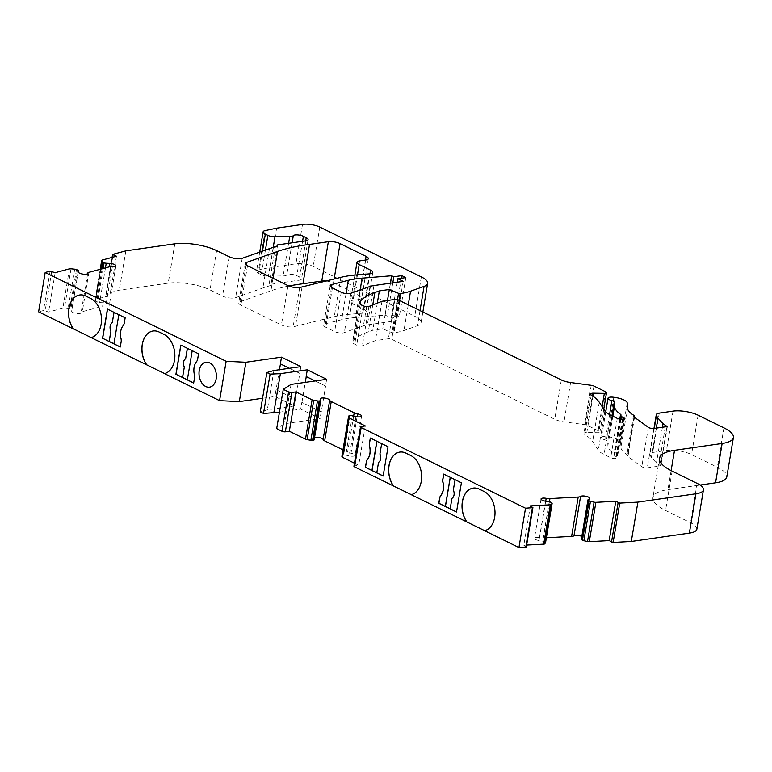 <?xml version="1.0" encoding="UTF-8"?>
<svg xmlns="http://www.w3.org/2000/svg" width="772" height="772" viewBox="0 0 772 772"><rect width="100%" height="100%" fill="white"/><g stroke="black" fill="none" stroke-linecap="round" stroke-linejoin="round"><path stroke-width="0.58" stroke-dasharray="3.86 2.9" d="M187.374 348.317L180.802 345.094M113.995 312.313L125.296 317.774L124.437 322.899A5.993 4.092 81.8 0 1 123.269 325.639A12.584 8.598 -98.2 0 0 121.127 338.493A5.993 4.092 81.8 0 1 121.262 341.871L120.287 346.937M370.386 438.071L376.832 441.237M450.308 477.347L455.065 479.682M455.075 479.605L461.531 482.77L456.522 511.942M187.471 348.23L198.674 353.779L197.815 358.903A5.993 4.092 81.8 0 1 196.648 361.643A12.584 8.598 -98.2 0 0 194.505 374.497A5.993 4.092 81.8 0 1 194.64 377.884L193.666 382.951M376.948 441.294L388.133 446.727L383.153 475.967M300.848 366.642L299.719 373.358L289.375 368.283M315.179 380.943L325.523 386.019L326.652 379.303M306.252 376.562L325.61 386.01L321.287 411.862L301.842 402.376L300.713 409.141L320.071 418.636L284.482 423.751L276.685 428.663M321.2 411.872L320.071 418.636M79.738 294.981A20.39 13.935 81.8 0 1 79.786 294.972A20.39 13.935 81.8 0 1 85.885 296.023L90.7 298.388A20.39 13.925 81.8 0 1 101.586 319.396A20.39 13.925 81.8 0 1 91.154 337.557L91.067 337.567M277.544 245.264L271.03 284.231A11.985 3.696 -170.5 0 1 271.011 284.414A11.985 3.696 -170.5 0 1 268.83 286.065A179.712 55.459 9.5 0 0 262.885 287.985L235.614 297.654A8.386 2.586 -170.5 0 1 222.529 296.072L210.032 289.934A29.954 9.245 9.5 0 0 168.228 283.15L119.264 290.185L106.227 293.678L109.875 295.57L95.593 299.401A2.393 0.743 9.5 0 0 95.12 299.739A2.393 0.743 9.5 0 0 95.139 299.883L95.66 301.138A2.393 0.743 9.5 0 0 96.577 301.765L97.523 302.132A2.393 0.743 9.5 0 0 99.656 302.576L103.187 302.749A4.796 1.476 -170.5 0 1 109.296 305.191A4.796 1.476 -170.5 0 1 105.793 306.03A5.993 1.853 9.5 0 0 102.589 306.223L82.305 311.666A5.993 1.853 9.5 0 0 81.128 312.515A5.993 1.853 9.5 0 0 81.118 312.641A4.796 1.476 -170.5 0 1 81.108 312.747A4.796 1.476 -170.5 0 1 76.216 313.432A4.796 1.476 -170.5 0 1 71.651 311.212L71.757 310.055A2.393 0.743 9.5 0 0 70.812 309.302L69.866 308.925A2.393 0.743 9.5 0 0 68.119 308.52L64.423 308.125A2.393 0.743 9.5 0 0 62.86 308.182L48.578 312.013L43.512 310.508L38.6 311.82M271.03 284.231L299.275 280.178A7.189 2.219 9.5 0 0 301.524 278.982A7.189 2.219 9.5 0 0 299.632 277.052L296.815 275.672A5.993 1.853 9.5 0 0 290.967 274.253A5.993 1.853 9.5 0 0 286.73 274.996A7.189 2.219 -170.5 0 1 283.15 275.922L268.395 276.173A5.993 1.853 -170.5 0 1 261.293 274.716L258.745 273.471A8.386 2.586 9.5 0 1 256.536 271.213A8.386 2.586 9.5 0 1 258.562 269.93L270.046 267.508L295.927 263.792A11.985 3.696 9.5 0 1 313.2 266.417L414.747 316.24A23.961 7.392 9.5 0 1 421.058 322.686A23.961 7.392 9.5 0 1 417.488 325.726L403.959 330.522A59.907 18.489 9.5 0 1 394.125 332.809L391.973 332.674L382.738 328.824L372.77 330.252L368.263 331.854A119.805 36.969 -170.5 0 0 354.213 339.96L352.794 341.446A8.386 2.586 -170.5 0 0 352.524 341.938A8.386 2.586 -170.5 0 0 354.734 344.196L356.664 345.142A3.59 1.11 -170.5 0 0 362.338 345.798L375.414 340.616L388.403 338.744A2.393 0.743 9.5 0 1 391.751 339.294L554.74 419.273A11.985 3.696 -170.5 0 0 564.014 421.869L584.645 424.639A3.59 1.11 9.5 0 1 587.395 425.411L598.985 431.104A3.59 1.11 9.5 0 1 599.931 432.069A3.59 1.11 9.5 0 1 597.769 432.716L586.826 432.532A4.796 1.476 -170.5 0 0 583.941 433.401A4.796 1.476 -170.5 0 0 584.693 434.404A59.907 18.489 9.5 0 1 592.664 441.565L598.31 450.173A23.961 7.392 -170.5 0 0 604.051 454.457L610.691 457.719A3.59 1.11 -170.5 0 0 615.709 458.539L616.191 458.471A3.59 1.11 -170.5 0 0 617.311 457.873A3.59 1.11 -170.5 0 0 616.876 457.207L614.782 455.692A3.59 1.11 9.5 0 1 614.348 455.046L614.425 454.38A3.59 1.11 -170.5 0 0 613.981 453.724A49.118 15.16 9.5 0 1 607.902 445.627L607.68 441.352A3.59 1.11 -170.5 0 0 605.335 439.963A5.993 1.853 9.5 0 1 601.436 437.521A5.993 1.853 9.5 0 1 607.246 436.624L608.616 436.817A11.985 3.696 9.5 0 1 620.64 442.317L620.92 447.519A35.946 11.088 -170.5 0 0 626.961 454.515A3.59 1.11 9.5 0 1 627.568 455.277L627.482 456.03A3.59 1.11 -170.5 0 0 627.926 456.686L641.783 466.693A3.59 1.11 -170.5 0 0 647.303 467.813L660.427 465.921L658.979 464.667A11.985 3.696 9.5 0 1 656.451 462.949L651.375 457.507L649.85 454.785A9.582 2.953 9.5 0 1 649.686 454.042A9.582 2.953 9.5 0 1 652.697 452.46L666.458 450.481A17.968 5.549 9.5 0 1 691.538 454.554L717.342 467.214A35.946 11.088 9.5 0 1 726.819 476.874M696.865 529.167A23.961 7.392 9.5 0 0 690.544 522.731L665.551 510.456A47.922 14.784 -170.5 0 1 652.919 497.573A47.922 14.784 -170.5 0 1 667.934 489.66L700.04 485.048M581.827 536.415A4.796 1.476 -170.5 0 1 583.188 537.746A4.796 1.476 -170.5 0 1 582.879 538.161L581.519 539.039L588.1 499.706M545.543 542.571A2.393 0.743 9.5 0 0 545.177 542.185L544.53 541.77A2.393 0.743 9.5 0 0 542.648 541.143L538.952 540.535A4.796 1.476 -170.5 0 1 534.475 538.287A4.796 1.476 -170.5 0 1 539.618 537.65A5.993 1.853 9.5 0 0 543.363 537.92L546.373 537.756M526.321 546.962L523.812 545.225L526.639 545.071M484.642 530.663L484.652 530.663A20.39 13.925 81.8 0 0 495.093 512.483A20.39 13.925 81.8 0 0 484.208 491.503L484.121 491.513M399.915 452.074L399.828 452.083A20.39 13.925 81.8 0 1 399.915 452.074A20.39 13.925 81.8 0 1 406.014 453.125L410.829 455.49A20.39 13.925 81.8 0 1 421.715 476.498A20.39 13.925 81.8 0 1 411.273 494.659L411.187 494.669M354.454 463.19L358.681 465.265L354.686 465.844A2.393 0.743 9.5 0 0 353.943 466.24M342.98 449.873L347.603 452.141A5.993 1.853 9.5 0 0 351.009 453.232A4.796 1.476 -170.5 0 1 354.995 455.383A4.796 1.476 -170.5 0 1 349.359 455.924L345.731 455.142A2.393 0.743 9.5 0 0 343.646 455.017L342.778 455.142A2.393 0.743 9.5 0 0 342.035 455.528M320.747 400.311L314.165 439.654L313.683 438.419A4.796 1.476 -170.5 0 1 313.654 438.158A4.796 1.476 -170.5 0 1 314.571 437.483M279.445 412.2L300.713 409.141M262.567 398.255L274.909 396.48L294.267 405.975L267.334 409.845L260.289 411.881M153.165 330.985L153.078 330.995A20.39 13.935 -98.2 0 1 153.165 330.985A20.39 13.935 -98.2 0 1 159.264 332.037L164.079 334.401A20.39 13.925 -98.2 0 1 174.964 355.409A20.39 13.925 -98.2 0 1 164.532 373.561L164.446 373.58M385.151 315.072L387.255 316.095L395.216 314.957L399.249 316.935L391.279 318.074L396.605 320.689L367.356 324.887A23.961 7.392 9.5 0 0 363.419 325.803L344.331 332.568A5.993 1.853 -170.5 0 1 334.643 331.593L325.842 327.27A8.386 2.586 -170.5 0 1 323.632 325.012A8.386 2.586 -170.5 0 1 325.379 323.796L341.697 319.666A71.883 22.185 -170.5 0 1 355.525 317.504L385.151 315.072L390.487 283.17M326.238 281.047A8.386 2.586 -170.5 0 1 333.475 282.948L359.52 295.734A8.386 2.586 -170.5 0 1 361.73 297.992A8.386 2.586 -170.5 0 1 359.105 299.372L353.036 300.24A8.386 2.586 9.5 0 0 350.411 301.63A8.386 2.586 9.5 0 0 352.621 303.888L363.998 309.466A8.386 2.586 -170.5 0 1 366.208 311.714A8.386 2.586 -170.5 0 1 362.84 313.191L349.919 314.243A81.465 25.138 9.5 0 0 334.247 316.694L293.109 326.865A8.386 2.586 -170.5 0 1 281.404 324.964L240.912 305.094A8.386 2.586 -170.5 0 1 238.702 302.836A8.386 2.586 -170.5 0 1 239.947 301.765L270.924 290.793A170.13 52.496 -170.5 0 1 288.834 286.007M381.995 301.273L375.414 340.616M377.305 303.135L372.77 330.252M387.476 300.482L382.738 328.824M302.508 224.449L295.927 263.792M276.627 228.165L270.046 267.508M125.846 250.842L119.264 290.185M116.456 256.227L109.875 295.57M55.159 272.67L48.578 312.013M279.474 369.711L274.909 396.48M276.125 389.706L295.483 399.201L299.806 373.349L280.448 363.901M276.038 389.715L295.396 399.211L294.267 405.975M273.915 370.502L267.334 409.845M321.287 411.862L301.842 402.376M301.929 402.366L305.278 382.372M291.063 384.408L284.482 423.751M365.272 425.932L358.681 465.265M530.393 505.892L523.812 545.225M656.287 428.122L651.375 457.507M302.016 287.184L295.435 326.527M392.813 282.841L387.255 316.095M401.363 278.238L395.216 314.957M405.831 277.592L399.249 316.935M397.29 282.195L391.279 318.074M403.187 281.346L396.605 320.689M350.913 293.235L344.331 332.568M390.362 283.189L385.025 315.092M473.246 488.087A20.39 13.925 81.8 0 1 473.294 488.087A20.39 13.925 81.8 0 1 479.393 489.139L484.208 491.503M209.521 387.158L209.482 387.168A12.584 8.598 -98.2 0 0 209.521 387.158A12.584 8.598 -98.2 0 0 216.199 378.859A12.584 8.598 -98.2 0 0 205.95 362.251A12.584 8.598 -98.2 0 0 205.931 362.261L205.902 362.261M455.162 479.595L453.415 490.066A5.694 3.889 81.8 0 1 452.025 498.345L450.192 508.825M450.23 477.308L443.659 474.085M192.305 350.604L187.335 379.843M118.927 314.59L113.947 343.829M107.549 309.07L114.005 312.235M381.812 443.543L380.056 454.042A5.694 3.889 81.8 0 1 378.666 462.322L376.784 472.84M275.411 246.731L268.83 286.065M394.984 299.411L388.403 338.744M398.333 299.951L391.751 339.294M368.919 306.455L362.338 345.798M363.245 305.799L356.664 345.142M361.315 304.853L354.734 344.196M359.192 303.155L352.794 341.446M360.196 304.207L354.213 339.96M372.76 304.93L368.263 331.854M397.503 299.642L391.973 332.674M398.999 300.279L393.537 332.896M399.529 300.54L394.125 332.809M408.263 304.824L403.959 330.522M420.016 310.595L417.488 325.726M421.329 276.907L414.747 316.24M319.791 227.074L313.2 266.417M265.153 230.587L258.562 269.93M262.48 251.122L258.745 273.471M265.414 250.08L261.293 274.716M269.467 248.642L262.885 287.985M242.196 258.311L235.614 297.654M229.12 256.729L222.529 296.072M216.614 250.601L210.032 289.934M174.81 243.817L168.228 283.15M112.808 254.345L106.227 293.678M112.654 257.25L106.459 294.238M102.174 260.058L95.593 299.401M100.264 269.274L95.139 299.883M101.026 269.071L95.66 301.138M102.097 268.781L96.577 301.765M103.149 268.502L97.523 302.132M105.465 267.884L99.656 302.576M102.589 306.223L103.187 302.749M112.374 266.687L105.793 306.03M88.896 272.323L82.305 311.666M87.661 273.51L81.118 312.641M78.233 271.869L71.651 311.212M78.339 270.721L71.757 310.055M77.393 269.959L70.812 309.302M76.457 269.592L69.866 308.925M74.701 269.177L68.119 308.52M71.005 268.791L64.423 308.125M69.441 268.839L62.86 308.182M51.753 271.339L45.162 310.682M50.093 271.165L43.512 310.508M320.264 399.085L313.683 438.419M353.644 416.089L347.603 452.141M357.108 416.793L351.009 453.232M355.94 416.59L349.359 455.924M352.322 415.809L345.731 455.142M350.227 415.674L343.646 455.017M349.369 415.799L342.778 455.142M361.277 426.501L354.686 465.844M532.719 507.378L526.137 546.711M551.758 502.842L545.177 542.185M551.111 502.437L544.53 541.77M549.23 501.81L542.648 541.143M545.534 501.202L538.952 540.535M545.707 501.231L539.618 537.65M549.403 501.839L543.363 537.92M589.461 498.818L582.879 538.161M697.135 483.388L690.544 522.731M672.132 471.123L665.551 510.456M671.119 470.611L667.934 489.66M723.924 427.871L717.342 467.214M698.12 415.211L691.538 454.554M673.039 411.138L666.458 450.481M659.278 413.117L652.697 452.46M654.26 428.421L649.85 454.785M662.424 427.244L656.451 462.949M665.31 426.829L658.979 464.667M660.427 465.921L667.018 426.588L660.494 465.41M653.884 428.47L647.303 467.813M648.364 427.36L641.783 466.693M634.507 417.343L627.926 456.686M634.063 416.697L627.482 456.03M634.15 415.934L627.568 455.277M633.551 415.182L626.961 454.515M627.501 408.185L620.92 447.519M627.231 402.974L620.64 442.317M615.197 397.483L608.616 436.817M613.837 397.281L607.246 436.624M609.581 414.583L605.335 439.963M611.964 415.77L607.68 441.352M612.833 416.195L607.902 445.627M619.771 419.119L613.981 453.724M620.312 419.186L614.425 454.38M620.341 419.196L614.348 455.046M620.891 419.235L614.782 455.692M623.265 419.022L616.876 457.207M622.772 419.128L616.191 458.471M622.3 419.196L615.709 458.539M617.282 418.385L610.691 457.719M610.633 415.124L604.051 454.457M604.891 410.829L598.31 450.173M599.255 402.231L592.664 441.565M591.284 395.061L584.693 434.404M592.915 396.152L586.826 432.532M602.131 406.632L597.769 432.716M605.566 391.761L598.985 431.104M593.977 386.077L587.395 425.411M591.227 385.305L584.645 424.639M570.595 382.526L564.014 421.869M561.321 379.94L554.74 419.273M273.018 278.277L270.924 290.793M334.122 279.049L333.475 282.948M365.484 260.058L359.52 295.734M365.687 260.039L359.105 299.372M359.627 260.907L353.036 300.24M357.484 274.822L352.621 303.888M369.962 273.79L363.998 309.466M369.421 273.848L362.84 313.191M356.5 274.909L349.919 314.243M340.828 277.351L334.247 316.694M299.69 287.522L293.109 326.865M287.985 285.621L281.404 324.964M247.494 265.751L240.912 305.094M246.123 264.912L239.947 301.765M373.938 285.553L367.356 324.887M370 286.46L363.419 325.803M341.224 292.25L334.643 331.593M332.423 287.927L325.842 327.27M331.468 287.396L325.379 323.796M346.068 293.572L341.697 319.666M360.138 289.963L355.525 317.504M273.211 247.397L268.395 276.173M305.857 240.835L299.275 280.178M305.683 240.854L299.632 277.052M302.566 241.308L296.815 275.672M292.115 242.804L286.73 274.996M288.603 243.315L283.15 275.922M277.592 245.081L271.011 284.414M359.105 302.605L352.524 341.938M422.853 311.985L421.058 322.686M259.73 252.097L256.536 271.213M112.094 257.404L105.996 293.852M100.215 269.283L95.12 299.739M115.877 265.848L109.296 305.191M87.641 273.558L81.128 312.515M87.69 273.404L81.108 312.747M320.235 398.815L313.654 438.158M361.585 416.05L354.995 455.383M541.056 498.953L534.475 538.287M589.769 498.403L583.188 537.746M659.5 458.24L652.919 497.573M653.971 428.46L649.686 454.042M667.384 426.385L660.803 465.728M605.731 411.862L601.436 437.521M623.901 418.53L617.311 457.873M590.532 394.058L583.941 433.401M603.772 409.121L599.931 432.069M368.312 258.649L361.73 297.992M354.859 275.054L350.411 301.63M372.789 272.381L366.208 311.714M245.284 263.493L238.702 302.836M330.213 285.679L323.632 325.012M308.105 239.648L301.524 278.982"/><path stroke-width="1.16" d="M182.491 377.469L184.334 366.98L182.578 377.45L176.045 374.304L180.918 345.152M187.374 348.317L185.627 358.71A5.694 3.889 -98.2 0 0 184.247 366.99M185.627 358.71L187.451 348.355M113.957 343.781L109.199 341.446L110.956 330.966L109.113 341.456L102.666 338.29L107.54 309.138M114.073 312.342L112.249 322.706L113.995 312.313M376.832 441.237L371.94 470.466L365.494 467.301L366.362 462.119A5.993 4.092 81.8 0 1 367.52 459.379A12.584 8.598 -98.2 0 0 369.431 455.798A12.584 8.598 -98.2 0 0 370.174 451.302A12.584 8.598 -98.2 0 0 369.672 446.525A5.993 4.092 81.8 0 1 369.537 443.147L370.386 438.071M455.065 479.682L453.328 490.075A5.694 3.889 81.8 0 1 451.938 498.355L450.192 508.825L456.522 511.942M192.209 350.691L187.335 379.843L193.666 382.951M118.83 314.687L113.947 343.829L120.287 346.937M370.184 451.302L370.097 451.311A12.584 8.598 -98.2 0 0 369.585 446.534A5.993 4.092 81.8 0 1 369.45 443.157L370.309 438.033L388.046 446.737L385.981 459.108L383.144 476.015L365.407 467.311L366.275 462.129A5.993 4.092 81.8 0 1 367.433 459.388A12.584 8.598 -98.2 0 0 369.344 455.808A12.584 8.598 -98.2 0 0 370.087 451.311M456.513 512.01L461.395 482.789L443.659 474.085L442.8 479.209A5.993 4.092 81.8 0 0 442.935 482.587A12.584 8.598 81.8 0 1 440.793 495.441A5.993 4.092 81.8 0 0 439.625 498.181L438.766 503.305L456.513 512.01M450.192 508.777L438.901 503.286L439.76 498.162A5.993 4.092 81.8 0 1 440.918 495.421A12.584 8.598 -98.2 0 0 443.07 482.568A5.993 4.092 81.8 0 1 442.935 479.19L443.775 474.143M277.544 245.264L277.611 244.888A11.985 3.696 -170.5 0 1 277.592 245.081A11.985 3.696 -170.5 0 1 275.411 246.731A179.712 55.459 9.5 0 0 269.467 248.642L242.196 258.311A8.386 2.586 -170.5 0 1 229.12 256.729L216.614 250.601A29.954 9.245 9.5 0 0 174.81 243.817L125.846 250.842L112.808 254.345L116.456 256.227L102.174 260.058A2.393 0.743 9.5 0 0 101.701 260.405A2.393 0.743 9.5 0 0 101.721 260.55L102.242 261.795A2.393 0.743 9.5 0 0 103.159 262.432L104.104 262.798A2.393 0.743 9.5 0 0 106.237 263.233L109.769 263.416A4.796 1.476 -170.5 0 1 115.877 265.848A4.796 1.476 -170.5 0 1 112.374 266.687A5.993 1.853 9.5 0 0 109.17 266.88L88.896 272.323A5.993 1.853 9.5 0 0 87.709 273.172A5.993 1.853 9.5 0 0 87.699 273.307A4.796 1.476 -170.5 0 1 87.69 273.404A4.796 1.476 -170.5 0 1 82.797 274.089A4.796 1.476 -170.5 0 1 78.233 271.869L78.339 270.721A2.393 0.743 9.5 0 0 77.393 269.959L76.457 269.592A2.393 0.743 9.5 0 0 74.701 269.177L71.005 268.791A2.393 0.743 9.5 0 0 69.441 268.839L55.159 272.67L50.093 271.165L45.181 272.477L226.157 361.296L245.901 362.251L281.49 357.137L280.371 363.863L289.375 368.283M281.49 357.137L300.848 366.642L273.915 370.502L266.871 372.538L270.094 374.121L280.371 373.667L307.295 369.807L326.652 379.303L291.063 384.408L283.276 389.32L288.583 391.925A2.393 0.743 9.5 0 0 291.922 392.475L295.917 391.896L312.081 399.828A2.393 0.743 9.5 0 0 313.721 400.311L317.456 400.919A2.393 0.743 9.5 0 0 319.154 400.977L320.013 400.851A2.393 0.743 9.5 0 0 320.766 400.456A2.393 0.743 9.5 0 0 320.747 400.311L320.264 399.085A4.796 1.476 -170.5 0 1 320.235 398.815A4.796 1.476 -170.5 0 1 324.887 398.101A4.796 1.476 -170.5 0 1 329.683 400.195A5.993 1.853 9.5 0 0 331.246 401.546L354.194 412.808A5.993 1.853 9.5 0 0 357.59 413.888A4.796 1.476 -170.5 0 1 361.585 416.05A4.796 1.476 -170.5 0 1 355.94 416.59L352.322 415.809A2.393 0.743 9.5 0 0 350.227 415.674L349.369 415.799A2.393 0.743 9.5 0 0 348.616 416.195A2.393 0.743 9.5 0 0 348.616 416.204L348.481 417.372A2.393 0.743 9.5 0 0 349.108 417.999L365.272 425.932L361.277 426.501A2.393 0.743 9.5 0 0 360.524 426.897A2.393 0.743 9.5 0 0 361.151 427.543L525.529 508.208L518.948 547.551L526.321 546.962L532.902 507.629L530.393 505.892L550.282 504.811A2.393 0.743 9.5 0 0 551.304 504.492L552.086 503.46A2.393 0.743 9.5 0 0 552.134 503.344A2.393 0.743 9.5 0 0 551.758 502.842L551.111 502.437A2.393 0.743 9.5 0 0 549.23 501.81L545.534 501.202A4.796 1.476 -170.5 0 1 541.056 498.953A4.796 1.476 -170.5 0 1 546.2 498.316A5.993 1.853 9.5 0 0 549.944 498.587L578.189 497.052A5.993 1.853 9.5 0 0 580.573 496.454A4.796 1.476 -170.5 0 1 585.948 496.28A4.796 1.476 -170.5 0 1 589.769 498.403A4.796 1.476 -170.5 0 1 589.461 498.818L588.1 499.706A2.393 0.743 9.5 0 0 587.936 499.918A2.393 0.743 9.5 0 0 588.312 500.42L588.959 500.835A2.393 0.743 9.5 0 0 590.445 501.385L594.102 502.176A2.393 0.743 9.5 0 0 595.878 502.34L615.766 501.269L619.733 503.112L637.884 502.128L695.939 493.79A23.961 7.392 9.5 0 0 703.446 489.834A23.961 7.392 9.5 0 0 697.135 483.388L672.132 471.123A47.922 14.784 -170.5 0 1 659.5 458.24A47.922 14.784 -170.5 0 1 674.516 450.317L722.138 443.475A35.946 11.088 9.5 0 0 733.4 437.541A35.946 11.088 9.5 0 0 723.924 427.871L698.12 415.211A17.968 5.549 9.5 0 0 673.039 411.138L659.278 413.117A9.582 2.953 9.5 0 0 656.277 414.699A9.582 2.953 9.5 0 0 656.432 415.452L657.956 418.163L663.032 423.606A11.985 3.696 9.5 0 0 665.561 425.324L667.018 426.588L653.884 428.47A3.59 1.11 -170.5 0 1 648.364 427.36L634.507 417.343A3.59 1.11 -170.5 0 1 634.063 416.697L634.15 415.934A3.59 1.11 9.5 0 0 633.551 415.182A35.946 11.088 -170.5 0 1 627.501 408.185L627.231 402.974A11.985 3.696 9.5 0 0 615.197 397.483L613.837 397.281A5.993 1.853 9.5 0 0 608.027 398.178A5.993 1.853 9.5 0 0 611.916 400.629A3.59 1.11 -170.5 0 1 614.261 402.019L614.483 406.284A49.118 15.16 9.5 0 0 620.563 414.381A3.59 1.11 -170.5 0 1 621.006 415.037L620.929 415.703A3.59 1.11 9.5 0 0 621.373 416.359L623.458 417.864A3.59 1.11 -170.5 0 1 623.901 418.53A3.59 1.11 -170.5 0 1 622.772 419.128L622.3 419.196A3.59 1.11 -170.5 0 1 617.282 418.385L610.633 415.124A23.961 7.392 -170.5 0 1 604.891 410.829L599.255 402.231A59.907 18.489 9.5 0 0 591.284 395.061A4.796 1.476 -170.5 0 1 590.532 394.058A4.796 1.476 -170.5 0 1 593.407 393.189L604.351 393.373A3.59 1.11 9.5 0 0 606.512 392.726A3.59 1.11 9.5 0 0 605.566 391.761L593.977 386.077A3.59 1.11 9.5 0 0 591.227 385.305L570.595 382.526A11.985 3.696 -170.5 0 1 561.321 379.94L398.333 299.951A2.393 0.743 9.5 0 0 394.984 299.411L381.995 301.273L368.919 306.455A3.59 1.11 -170.5 0 1 363.245 305.799L361.315 304.853A8.386 2.586 -170.5 0 1 359.105 302.605A8.386 2.586 -170.5 0 1 359.376 302.103L360.794 300.626A119.805 36.969 -170.5 0 1 374.845 292.511L379.351 290.909L389.32 289.481L398.555 293.331L400.707 293.466A59.907 18.489 9.5 0 0 410.54 291.189L424.069 286.393A23.961 7.392 9.5 0 0 427.64 283.343A23.961 7.392 9.5 0 0 421.329 276.907L319.791 227.074A11.985 3.696 9.5 0 0 302.508 224.449L276.627 228.165L265.153 230.587A8.386 2.586 9.5 0 0 263.117 231.87A8.386 2.586 9.5 0 0 265.327 234.128L267.874 235.383L265.414 250.08M307.295 369.807L306.175 376.524L315.179 380.943M473.246 488.087A20.39 13.925 81.8 0 0 462.563 501.009A20.39 13.925 81.8 0 0 466.867 521.911L466.78 521.93A20.39 13.925 81.8 0 1 462.476 500.999A20.39 13.925 81.8 0 1 473.207 488.097A20.39 13.925 81.8 0 1 479.306 489.149L484.121 491.513A20.39 13.925 81.8 0 1 495.006 512.492A20.39 13.925 81.8 0 1 484.594 530.673L518.948 547.551M360.524 426.897L353.943 466.24A2.393 0.743 9.5 0 0 354.57 466.886L393.43 485.955A20.39 13.925 81.8 0 1 389.098 465.005A20.39 13.925 81.8 0 1 399.828 452.083A20.39 13.925 81.8 0 1 405.927 453.135L410.743 455.499A20.39 13.925 81.8 0 1 421.628 476.507A20.39 13.925 81.8 0 1 411.187 494.669L484.642 530.663M199.224 370.56A12.584 8.598 81.8 0 1 205.902 362.261A12.584 8.598 81.8 0 1 216.16 378.869A12.584 8.598 81.8 0 1 209.482 387.168A12.584 8.598 81.8 0 1 199.224 370.56M45.181 272.477L38.6 311.82L73.301 328.853A20.39 13.935 81.8 0 1 68.969 307.903A20.39 13.935 81.8 0 1 79.699 294.981A20.39 13.935 81.8 0 1 85.798 296.043L90.614 298.407A20.39 13.925 81.8 0 1 101.499 319.405A20.39 13.925 81.8 0 1 91.067 337.567L146.68 364.857A20.39 13.935 -98.2 0 1 142.347 343.916A20.39 13.935 -98.2 0 1 153.078 330.995A20.39 13.935 -98.2 0 0 142.424 343.936A20.39 13.935 -98.2 0 0 146.767 364.847L146.68 364.857M226.157 361.296L219.576 400.639L164.446 373.58A20.39 13.925 -98.2 0 0 174.877 355.419A20.39 13.925 -98.2 0 0 163.992 334.411L159.177 332.047A20.39 13.935 -98.2 0 0 153.078 330.995M91.135 337.547L73.388 328.833A20.39 13.935 81.8 0 1 69.046 307.922A20.39 13.935 81.8 0 1 79.738 294.981M175.91 374.314L180.802 345.094L198.539 353.798L197.68 358.922A5.993 4.092 81.8 0 1 196.522 361.663A12.584 8.598 -98.2 0 0 194.37 374.517A5.993 4.092 81.8 0 1 194.505 377.904L193.656 383.028L176.045 374.304M102.531 338.31L107.424 309.08L125.16 317.794L124.302 322.918A5.993 4.092 81.8 0 1 123.144 325.659A12.584 8.598 -98.2 0 0 120.992 338.512A5.993 4.092 81.8 0 1 121.127 341.89L120.278 347.014L102.666 338.29M700.04 485.048L715.557 482.818A35.946 11.088 9.5 0 0 726.819 476.874L733.4 437.541M581.519 539.039A2.393 0.743 9.5 0 0 581.355 539.252A2.393 0.743 9.5 0 0 581.731 539.763L582.377 540.168A2.393 0.743 9.5 0 0 583.864 540.718L587.511 541.519A2.393 0.743 9.5 0 0 589.297 541.683L609.185 540.603L613.151 542.446L631.303 541.471L689.357 533.124A23.961 7.392 9.5 0 0 696.865 529.167L703.446 489.834M546.373 537.756L571.608 536.395A5.993 1.853 9.5 0 0 573.982 535.787A4.796 1.476 -170.5 0 1 581.827 536.415M526.639 545.071L543.7 544.154A2.393 0.743 9.5 0 0 544.723 543.835L545.505 542.793A2.393 0.743 9.5 0 0 545.553 542.687A2.393 0.743 9.5 0 0 545.543 542.571M411.264 494.649L393.43 485.955M342.035 455.538L348.616 416.195L342.025 455.548A2.393 0.743 9.5 0 0 342.025 455.548A2.393 0.743 9.5 0 0 342.035 455.538L341.899 456.706A2.393 0.743 9.5 0 0 342.527 457.342L354.454 463.19M314.571 437.483A4.796 1.476 -170.5 0 1 319.666 437.695A4.796 1.476 -170.5 0 1 323.101 439.529A5.993 1.853 9.5 0 0 324.665 440.88L342.98 449.873M283.276 389.32L276.685 428.663L282.002 431.268A2.393 0.743 9.5 0 0 285.341 431.809L289.336 431.239L305.49 439.162A2.393 0.743 9.5 0 0 307.14 439.654L310.875 440.262A2.393 0.743 9.5 0 0 312.573 440.31L313.432 440.194A2.393 0.743 9.5 0 0 314.185 439.789A2.393 0.743 9.5 0 0 314.165 439.654M266.871 372.538L260.289 411.881L263.513 413.464L279.445 412.2M219.576 400.639L239.32 401.594L262.567 398.255M146.767 364.847L164.513 373.561M288.834 286.007A170.13 52.496 -170.5 0 1 302.952 283.758L321.77 281.047A8.386 2.586 -170.5 0 1 326.238 281.047M356.992 262.287A8.386 2.586 -170.5 0 0 359.202 264.545L370.579 270.123A8.386 2.586 -170.5 0 1 372.789 272.381A8.386 2.586 -170.5 0 1 369.421 273.848L356.5 274.909A81.465 25.138 -170.5 0 0 340.828 277.351L299.69 287.522A8.386 2.586 -170.5 0 1 287.985 285.621L247.494 265.751A8.386 2.586 -170.5 0 1 245.284 263.493A8.386 2.586 -170.5 0 1 246.538 262.432L277.505 251.45A170.13 52.496 -170.5 0 1 309.533 244.415L328.351 241.713A8.386 2.586 -170.5 0 1 340.056 243.614L366.102 256.391A8.386 2.586 -170.5 0 1 368.312 258.649A8.386 2.586 -170.5 0 1 365.687 260.039L359.627 260.907A8.386 2.586 -170.5 0 0 356.992 262.287L354.859 275.054M391.607 275.749L393.836 276.762L401.797 275.614L405.831 277.592L397.87 278.74L403.187 281.346L373.938 285.553A23.961 7.392 -170.5 0 0 370 286.46L350.913 293.235A5.993 1.853 -170.5 0 1 341.224 292.25L332.423 287.927A8.386 2.586 -170.5 0 1 330.213 285.679A8.386 2.586 -170.5 0 1 331.96 284.463L348.288 280.323A71.883 22.185 -170.5 0 1 362.107 278.161L391.607 275.749L390.362 283.189M277.611 244.888L305.857 240.835A7.189 2.219 -170.5 0 0 308.105 239.648A7.189 2.219 -170.5 0 0 306.214 237.718L303.396 236.328A5.993 1.853 -170.5 0 0 297.558 234.92A5.993 1.853 -170.5 0 0 293.312 235.653A7.189 2.219 -170.5 0 1 289.732 236.579L274.977 236.83A5.993 1.853 -170.5 0 1 267.874 235.383M525.529 508.208L532.902 507.629M379.351 290.909L377.305 303.135M389.32 289.481L387.476 300.482M245.901 362.251L239.32 401.594M280.448 363.901L279.474 369.711M270.094 374.121L263.513 413.464M280.371 373.667L273.78 413.01M305.278 382.372L306.252 376.562M295.917 391.896L289.336 431.239M615.766 501.269L609.185 540.603M637.884 502.128L631.303 541.471M657.956 418.163L656.287 428.122M309.533 244.415L302.952 283.758M391.742 275.729L390.487 283.17M393.836 276.762L392.813 282.841M401.797 275.614L401.363 278.238M397.87 278.74L397.29 282.195M393.517 485.935A20.39 13.925 81.8 0 1 389.175 465.024A20.39 13.925 81.8 0 1 399.867 452.083M205.931 362.261A12.584 8.598 -98.2 0 0 199.224 375.925A12.584 8.598 -98.2 0 0 209.501 387.158M445.347 506.451L450.23 477.308M187.335 379.785L182.578 377.45M112.249 322.706A5.694 3.889 -98.2 0 0 110.869 330.985M383.153 475.967L376.784 472.84L378.541 462.341A5.694 3.889 -98.2 0 0 379.921 454.061L381.677 443.611M376.794 472.763L371.94 470.466M112.336 322.696A5.694 3.889 -98.2 0 0 110.956 330.966M185.714 358.7A5.694 3.889 -98.2 0 0 184.334 366.98M445.434 506.442L450.308 477.347M372.075 470.447L376.948 441.294M361.151 427.543L354.57 466.886M359.376 302.103L359.192 303.155M360.794 300.626L360.196 304.207M374.845 292.511L372.76 304.93M398.555 293.331L397.503 299.642M400.128 293.553L398.999 300.279M400.707 293.466L399.529 300.54M410.54 291.189L408.263 304.824M424.069 286.393L420.016 310.595M265.327 234.128L262.48 251.122M113.04 254.905L112.654 257.25M101.721 260.55L100.264 269.274M102.242 261.795L101.026 269.071M103.159 262.432L102.097 268.781M104.104 262.798L103.149 268.502M106.237 263.233L105.465 267.884M109.769 263.416L109.19 266.88M288.583 391.925L282.002 431.268M291.922 392.475L285.341 431.809M312.081 399.828L305.49 439.162M313.721 400.311L307.14 439.654M317.456 400.919L310.875 440.262M319.154 400.977L312.573 440.31M320.013 400.851L313.432 440.194M329.683 400.195L323.101 439.529M331.246 401.546L324.665 440.88M354.194 412.808L353.644 416.089M357.59 413.888L357.108 416.793M348.481 417.372L341.899 456.706M349.108 417.999L342.527 457.342M532.371 507.841L525.79 547.184M550.282 504.811L543.7 544.154M551.304 504.492L544.723 543.835M552.086 503.46L545.505 542.793M546.2 498.316L545.707 501.231M549.944 498.587L549.403 501.839M578.189 497.052L571.608 536.395M580.573 496.454L573.982 535.787M588.312 500.42L581.731 539.763M588.959 500.835L582.377 540.168M590.445 501.385L583.864 540.718M594.102 502.176L587.511 541.519M595.878 502.34L589.297 541.683M618.092 502.755L611.511 542.089M619.733 503.112L613.151 542.446M695.939 493.79L689.357 533.124M674.516 450.317L671.119 470.611M722.138 443.475L715.557 482.818M656.432 415.452L654.26 428.421M663.032 423.606L662.424 427.244M665.561 425.324L665.31 426.829M667.076 426.067L666.989 426.588M611.916 400.629L609.581 414.583M614.261 402.019L611.964 415.77M614.483 406.284L612.833 416.195M620.563 414.381L619.771 419.119M621.006 415.037L620.312 419.186M620.929 415.703L620.341 419.196M621.373 416.359L620.891 419.235M623.458 417.864L623.265 419.022M593.407 393.189L592.915 396.152M604.351 393.373L602.131 406.632M277.505 251.45L273.018 278.277M328.351 241.713L321.77 281.047M340.056 243.614L334.122 279.049M366.102 256.391L365.484 260.058M359.202 264.545L357.484 274.822M370.579 270.123L369.962 273.79M246.538 262.432L246.123 264.912M331.96 284.463L331.468 287.396M348.288 280.323L346.068 293.572M362.107 278.161L360.138 289.963M274.977 236.83L273.211 247.397M306.214 237.718L305.683 240.854M303.396 236.328L302.566 241.308M293.312 235.653L292.115 242.804M289.732 236.579L288.603 243.315M427.64 283.343L422.853 311.985M263.117 231.87L259.73 252.097M112.577 254.509L112.094 257.404M101.701 260.405L100.215 269.283M320.766 400.456L314.185 439.789M552.134 503.344L545.553 542.687M587.936 499.918L581.355 539.252M656.277 414.699L653.971 428.46M608.027 398.178L605.731 411.862M606.512 392.726L603.772 409.121"/></g></svg>
